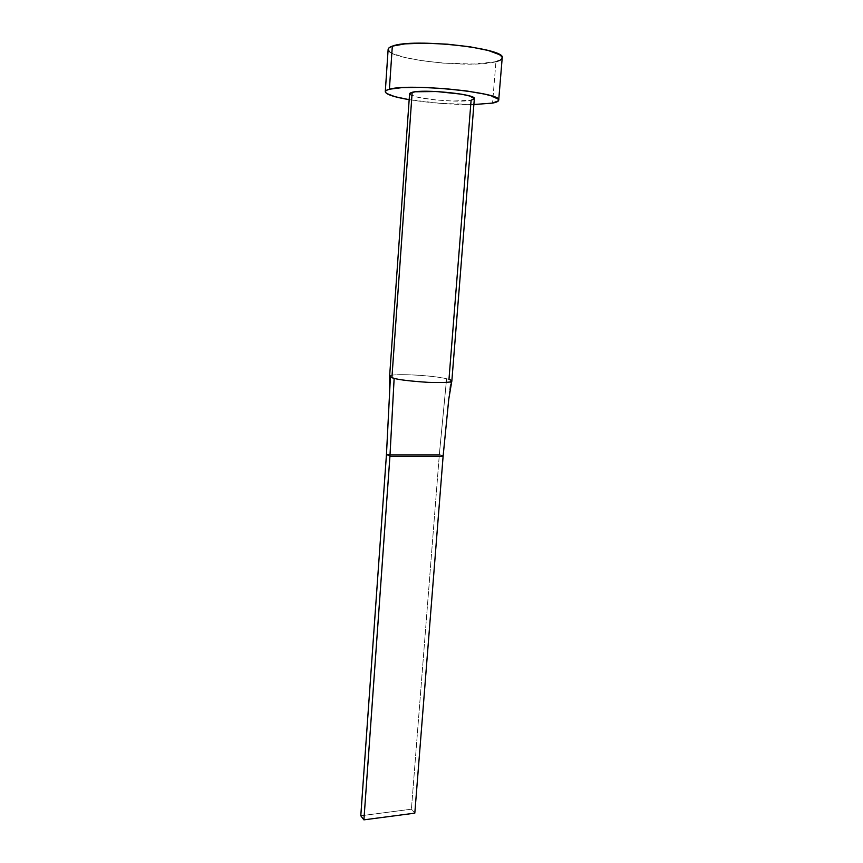 <?xml version="1.0" encoding="UTF-8"?>
<svg xmlns="http://www.w3.org/2000/svg" width="863" height="863" viewBox="0 0 863 863"><rect width="100%" height="100%" fill="white"/><g stroke="black" fill="none" stroke-linecap="round" stroke-linejoin="round"><path stroke-width="0.65" stroke-dasharray="4.32 3.24" d="M451.802 381.122L450.669 379.979L448.857 398.275L450.669 379.979L448.976 379.375L471.101 100.216L474.348 98.619M388.134 49.569L388.134 49.374C385.869 59.18 471.824 68.792 495.945 61.726L492.546 103.096L495.945 61.726C499.936 60.701 502.018 59.439 502.201 57.94M473.873 104.531C452.18 104.693 430.605 103.064 409.17 99.677L440.098 103.344L473.873 104.542M409.591 93.743C408.059 98.102 457.962 103.29 471.101 100.216L453.032 101.047L434.747 99.849L418.738 97.465L410.162 94.639M502.007 58.598L502.201 57.983M389.332 51.521L392.633 53.538L404.715 57.465L422.385 60.788L443.118 63.107L473.852 64.045L495.945 61.726M389.634 376.236C389.429 373.118 431.586 375.038 446.592 378.749L448.976 379.375L446.592 378.749C431.424 374.995 388.738 373.107 389.612 376.3M446.592 378.749L439.353 454.38L386.462 454.337L439.353 454.38L446.592 378.749M443.129 456.063L439.353 454.38L411.414 809.192L439.353 454.38L443.129 456.063M451.77 381.187C453.862 384.585 398.943 381.079 394.143 378.361M360.788 815.772L411.414 809.192L414.812 813.151L411.414 809.192L360.788 815.772"/><path stroke-width="1.29" d="M451.845 380.982L474.348 98.619C476.743 94.304 423.895 88.878 412.169 92.298L391.899 377.724L394.143 378.361C399.321 379.849 410.691 381.187 428.253 382.363C445.157 382.838 452.999 382.309 451.791 380.756M498.695 100.216L502.201 57.94C507.164 48.252 412.061 37.843 392.32 46.16L389.396 89.234C408.889 83.021 503.442 92.686 498.695 100.216C498.534 101.381 496.484 102.341 492.546 103.096L473.873 104.531L492.546 103.096L498.501 100.734L498.318 99.234L491.371 95.879L484.769 94.143L466.484 90.939L444.003 88.544L421.176 87.379L401.931 87.638L389.396 89.234L392.32 46.16C389.612 47.098 388.221 48.166 388.134 49.364L385.286 91.683C385.351 90.744 386.721 89.925 389.396 89.234L386.236 90.442L385.286 91.845L386.505 93.409L395.006 96.699L409.17 99.677C393.776 97.023 385.815 94.358 385.286 91.683M410.162 94.639L409.591 93.754L410.259 92.967L415.265 91.769L436.602 91.532L461.284 94.153L469.882 96.063L474.348 98.63M474.283 98.835L471.101 100.216L448.976 379.375L450.669 379.979M495.945 61.726L499.99 60.302L502.007 58.598M502.201 57.983L501.856 56.699L499.483 54.66L488.307 50.496L469.957 46.785L447.347 44.175L424.369 43.161L404.974 43.873L392.32 46.16L389.116 47.756L388.134 49.374M388.134 49.569L389.332 51.521M412.169 92.298L409.591 93.743L389.612 376.3L391.899 377.724L412.169 92.298M394.143 378.361L389.947 456.052L443.129 456.063L448.857 398.275L443.129 456.063L414.812 813.151L363.906 819.85L360.788 815.772L386.462 454.337L390.4 377.12L386.462 454.337L389.947 456.052L394.143 378.361L390.4 377.12M451.802 381.122L448.749 399.321M363.906 819.85L389.947 456.052L443.129 456.063L414.812 813.151L363.906 819.85L360.788 815.772L386.462 454.337L389.947 456.052L363.906 819.85M389.601 392.816L389.634 376.441"/></g></svg>
